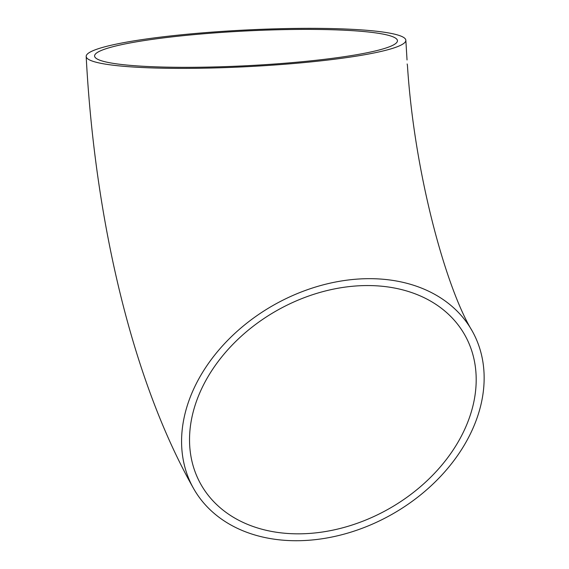 <?xml version="1.0" encoding="UTF-8"?>
<svg xmlns="http://www.w3.org/2000/svg" width="569" height="569" viewBox="0 0 569 569"><rect width="100%" height="100%" fill="white"/><g stroke="black" fill="none" stroke-linecap="round" stroke-linejoin="round"><path stroke-width="0.85" d="M482.704 395.818A160.038 120.18 150.4 0 0 472.014 330.646A160.038 120.18 150.4 0 0 273.497 305.204A160.038 120.18 150.4 0 0 193.709 488.75A160.038 120.18 150.4 0 0 352.844 531.531A160.038 120.18 150.4 0 0 482.704 395.818M395.853 34.481A160.038 18.336 177.1 0 1 405.846 40.264A160.038 18.336 177.1 0 1 246.939 66.68A160.038 18.336 177.1 0 1 86.182 56.459A160.038 18.336 177.1 0 1 217.294 31.736A160.038 18.336 177.1 0 1 395.853 34.481M405.846 40.264L407.034 59.965M407.176 63.97L407.447 65.542C414.388 174.519 446.494 288.995 472.014 330.646M313.106 533.139A151.624 113.864 150.4 0 0 446.715 459.012A151.624 113.864 150.4 0 0 464.695 334.8A151.624 113.864 150.4 0 0 276.612 310.695A151.624 113.864 150.4 0 0 201.028 484.596A151.624 113.864 150.4 0 0 313.106 533.139M387.98 35.207A151.624 17.376 177.1 0 1 397.447 40.691A151.624 17.376 177.1 0 1 246.896 65.712A151.624 17.376 177.1 0 1 94.582 56.032A151.624 17.376 177.1 0 1 193.304 34.688A151.624 17.376 177.1 0 1 387.98 35.207M193.709 488.75C131.688 379.438 94.71 218.425 86.182 56.459"/></g></svg>
